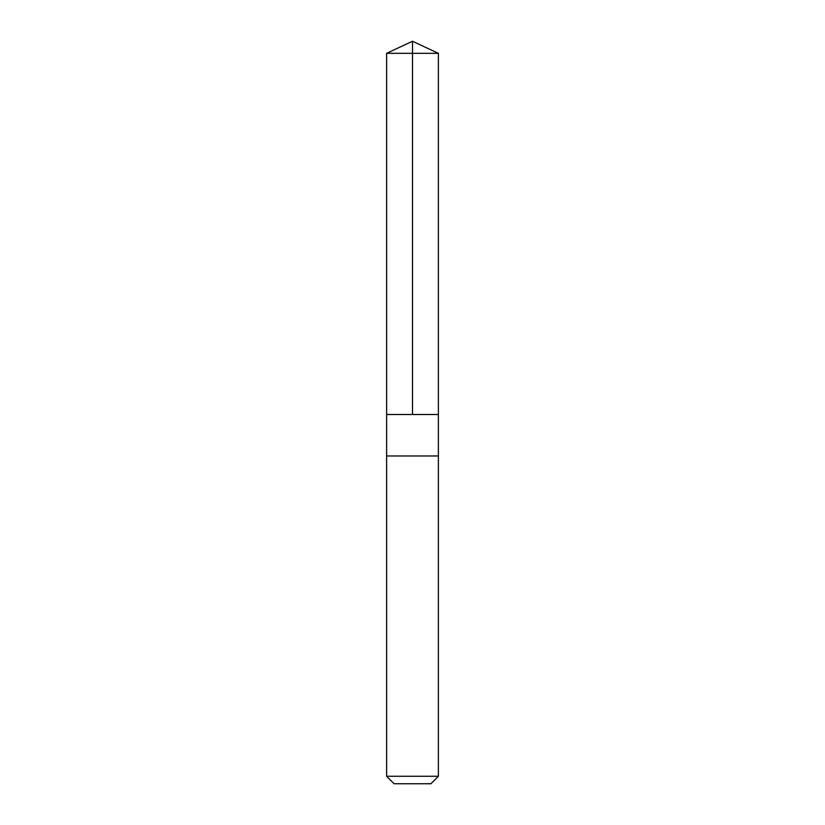 <?xml version="1.0" encoding="UTF-8"?>
<svg xmlns="http://www.w3.org/2000/svg" width="825" height="825" viewBox="0 0 825 825"><rect width="100%" height="100%" fill="white"/><g stroke="black" fill="none" stroke-linecap="round" stroke-linejoin="round"><path stroke-width="1.24" d="M386.616 414.511L438.384 414.511L438.384 53.326L386.616 53.326L386.616 414.511L438.384 414.511L438.384 455.978L386.616 455.978L386.616 414.511M432.341 455.978L386.616 455.978L386.616 776.273L438.384 776.273L438.384 455.978L432.341 455.978M438.384 776.273L430.918 783.75L394.082 783.75L386.616 776.273M386.616 53.326L412.5 41.25L412.5 414.511M412.5 41.25L438.384 53.326"/></g></svg>
